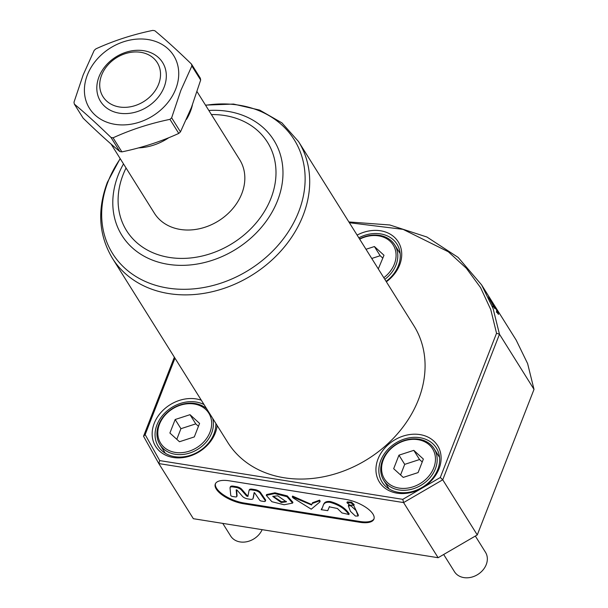 <?xml version="1.0" encoding="UTF-8"?>
<svg xmlns="http://www.w3.org/2000/svg" width="608" height="608" viewBox="0 0 608 608"><rect width="100%" height="100%" fill="white"/><g stroke="black" fill="none" stroke-linecap="round" stroke-linejoin="round"><path stroke-width="0.91" d="M281.177 502.504L286.353 501.836L277.757 495.809L272.764 496.417L281.177 502.504M272.962 496.174L281.481 501.722L286.414 501.418M372.947 514.049A22.884 9.196 -158.7 0 0 345.405 499.312L229.429 480.829A22.884 9.196 -158.7 0 0 215.3 484.006A22.884 9.196 -158.7 0 0 243.816 503.804L359.792 522.287A22.884 9.196 -158.7 0 0 373.92 519.118A22.884 9.196 -158.7 0 0 372.947 514.049M292.615 503.09L292.919 502.307L287.288 495.908L274.968 492.792L266.578 494.562L266.274 495.345L271.882 501.722L284.134 504.754L292.615 503.09L286.984 496.683L274.664 493.574L266.274 495.345M319.838 502.01L320.142 501.228L319.626 500.141L312.474 502.755L311.608 505.005L292.281 496.858L293.018 497.861L311.243 509.177L319.838 502.01L319.314 500.924L312.17 503.538M349.045 513.942L349.144 513.684C345.162 507.931 338.869 503.872 330.258 501.524C322.111 500.726 324.11 506.403 321.518 508.904L321.495 508.98M327.948 510.089L328.145 509.61M328.981 507.748L329.331 506.844L337.387 508.486L341.985 512.939L348.84 514.467C344.858 508.706 338.557 504.655 329.954 502.307C321.807 501.509 323.806 507.186 321.214 509.686L327.75 510.652L329.46 506.51M348.779 504.868L348.316 505.803L350.474 511.381L355.414 516.055L358.089 516.01L356.045 510.538L350.96 505.848L348.316 505.803M353.848 505.385L354.152 504.602L351.477 502.155L347.244 501.912L346.94 502.694L349.76 505.096L353.848 505.385L351.173 502.938L346.94 502.694M248.049 495.748L247.015 495.353L246.711 496.136L241.399 490.018A4.575 1.839 -158.7 0 0 236.162 487.441L232.91 486.917A4.575 1.839 -158.7 0 0 230.082 487.555A4.575 1.839 -158.7 0 0 230.037 487.928L230.728 495.376A1.376 0.555 -158.7 0 0 232.454 496.455L235.342 496.918A2.288 0.92 -158.7 0 0 236.755 496.599A2.288 0.92 -158.7 0 0 236.778 496.417L236.178 489.85L236.983 490.04L242.417 496.303A4.575 1.839 -158.7 0 0 247.646 498.879L250.177 499.282A4.575 1.839 -158.7 0 0 252.996 498.644A4.575 1.839 -158.7 0 0 253.034 498.507L254.129 492.609L254.547 492.716L259.684 500.202A1.376 0.555 -158.7 0 0 261.318 501.06L263.933 501.471A2.288 0.92 -158.7 0 0 265.346 501.159L265.65 500.376A2.288 0.92 -158.7 0 0 265.552 499.867A2.288 0.92 -158.7 0 0 265.521 499.822L260.482 492.472A4.575 1.839 -158.7 0 0 255.033 489.615L252.153 489.159A4.575 1.839 -158.7 0 0 249.326 489.79A4.575 1.839 -158.7 0 0 249.288 489.926L249.082 490.443M265.346 501.159A2.288 0.92 -158.7 0 0 265.248 500.65A2.288 0.92 -158.7 0 0 265.217 500.604L260.178 493.255A4.575 1.839 -158.7 0 0 254.729 490.398L251.849 489.942A4.575 1.839 -158.7 0 0 249.022 490.572A4.575 1.839 -158.7 0 0 248.984 490.709L247.927 496.409L246.711 496.136M217.155 425.516A34.329 27.656 147.9 0 1 215.262 433.078A34.329 27.656 147.9 0 1 173.318 457.497A34.329 27.656 147.9 0 1 154.219 423.343A34.329 27.656 147.9 0 1 201.316 400.224M204.045 404.578A32.042 25.817 -32.1 0 0 156.978 424.817A32.042 25.817 -32.1 0 0 158.308 446.371A32.042 25.817 -32.1 0 0 187.12 456.22A32.042 25.817 -32.1 0 0 213.948 433.899A32.042 25.817 -32.1 0 0 215.87 423.457M357.116 235.098A34.329 27.656 147.9 0 1 391.955 235.266A34.329 27.656 147.9 0 1 399.661 264.936A34.329 27.656 147.9 0 1 386.361 281.785M386.095 281.367A32.042 25.817 -32.1 0 0 398.346 265.757A32.042 25.817 -32.1 0 0 397.009 244.211A32.042 25.817 -32.1 0 0 358.819 237.812M439.044 468.745A34.329 27.656 147.9 0 1 397.1 493.172A34.329 27.656 147.9 0 1 378.001 459.017A34.329 27.656 147.9 0 1 419.938 434.591A34.329 27.656 147.9 0 1 439.044 468.745M380.76 460.492A32.042 25.817 -32.1 0 0 382.09 482.038A32.042 25.817 -32.1 0 0 410.902 491.895A32.042 25.817 -32.1 0 0 437.73 469.574A32.042 25.817 -32.1 0 0 436.392 448.02A32.042 25.817 -32.1 0 0 407.58 438.17A32.042 25.817 -32.1 0 0 380.76 460.492M101.642 75.111A32.042 25.817 147.9 0 1 140.79 52.318A32.042 25.817 147.9 0 1 158.612 84.193A32.042 25.817 147.9 0 1 119.472 106.985A32.042 25.817 147.9 0 1 101.642 75.111M99.013 76.76A36.617 29.503 147.9 0 1 143.746 50.707A36.617 29.503 147.9 0 1 164.122 87.142A36.617 29.503 147.9 0 1 119.388 113.187A36.617 29.503 147.9 0 1 99.013 76.76M197.106 91.732L239.712 159.752A50.342 40.569 147.9 0 1 241.809 193.618A50.342 40.569 147.9 0 1 199.66 228.692A50.342 40.569 147.9 0 1 154.379 213.203L111.074 144.073M298.52 141.558L413.896 325.744A109.843 88.502 147.9 0 1 418.464 399.623A109.843 88.502 147.9 0 1 326.504 476.148A109.843 88.502 147.9 0 1 227.711 442.366L112.343 258.18A109.843 88.502 147.9 0 0 211.136 291.969A109.843 88.502 147.9 0 0 303.096 215.437A109.843 88.502 147.9 0 0 298.52 141.558L281.93 122.884L259.684 110.101L233.556 104.067L205.489 105.116M87.392 74.906A49.689 40.037 147.9 0 1 148.101 39.558A49.689 40.037 147.9 0 1 175.75 88.988A49.689 40.037 147.9 0 1 115.041 124.344A49.689 40.037 147.9 0 1 87.392 74.906M180.462 131.875L171.646 117.8L180.842 90.44L191.854 65.976L200.67 80.043L191.467 107.403L180.462 131.875A62.761 50.57 147.9 0 1 178.767 133.418C161.09 141.504 142.135 147.66 121.889 151.878A62.761 50.57 147.9 0 1 119.829 151.552C108.87 142.416 96.649 131.298 83.159 118.18L74.343 104.112A62.761 50.57 147.9 0 1 73.986 102.235L83.182 74.875L94.187 50.403A62.761 50.57 147.9 0 1 95.889 48.86C113.681 40.728 132.643 34.58 152.76 30.4A62.761 50.57 147.9 0 1 154.82 30.727C165.862 39.93 178.083 51.057 191.49 64.098A62.761 50.57 147.9 0 1 191.854 65.976M191.49 64.098L200.306 78.166A62.761 50.57 147.9 0 1 200.67 80.043M121.889 151.878L113.073 137.811A62.761 50.57 147.9 0 1 111.013 137.476L119.829 151.552M171.646 117.8A62.761 50.57 147.9 0 1 169.951 119.35L178.767 133.418M74.343 104.112C85.302 113.24 97.531 124.366 111.013 137.476M113.073 137.811C130.75 129.724 149.705 123.568 169.951 119.35M496.554 311.03C497.557 312.527 497.488 312.071 496.356 309.67L493.346 304.236L494.084 306.234C495.201 308.727 495.231 309.198 494.182 307.648L489.858 299.41C488.308 296.286 488.148 295.739 489.402 297.753L490.42 299.645C489.592 298.315 489.683 298.68 490.694 300.732L493.894 306.508L492.381 302.472L497.291 311.205C498.902 314.663 498.948 315.263 497.443 312.991L496.554 311.03L497.26 311.934L496.447 312.352M493.346 304.236L492.928 303.643L492.13 304.091M494.95 308.628L494.182 307.648M488.543 296.529L489.402 297.753L488.604 298.209M490.42 299.645L489.843 298.832L489.045 299.28M493.886 306.516L493.08 306.918L493.886 306.516M498.53 314.382L497.443 312.991M174.967 358.165L145.16 434.614L159.699 460.598L158.81 463.57L193.352 518.7L438.125 557.718L477.272 534.926L534.014 389.371L499.48 334.24L442.73 479.788L403.59 502.58L158.81 463.57L143.534 436.248L174.359 357.185M534.014 389.371L527.615 363.584L516.154 340.062L481.62 284.924L493.073 308.454L499.48 334.24L496.538 333.245L490.77 309.609L480.586 287.652L466.382 268.295L448.347 251.78L403.089 229.368L349.364 222.726M348.878 221.943L389.819 224.983L426.93 237.021L458.113 257.389L481.62 284.924M159.699 460.598L402.785 499.35L440.291 477.508L496.538 333.245M438.125 557.718L403.59 502.58L402.785 499.35M477.272 534.926L442.73 479.788L440.291 477.508M143.534 436.248L145.16 434.614M490.694 300.732L489.888 301.158M493.407 305.87L492.586 306.288M492.381 302.472L491.591 302.928M497.291 311.205L496.485 311.638M215.475 483.618A22.884 9.196 -158.7 0 0 244.12 503.021L360.096 521.512A22.884 9.196 -158.7 0 0 374.049 518.715M247.015 495.353L241.703 489.235A4.575 1.839 -158.7 0 0 236.466 486.658L233.214 486.142A4.575 1.839 -158.7 0 0 230.386 486.772L230.082 487.555M236.953 495.968A2.288 0.92 -158.7 0 0 237.059 495.816A2.288 0.92 -158.7 0 0 237.082 495.634L236.542 489.805M253.24 497.99A4.575 1.839 -158.7 0 0 253.3 497.868A4.575 1.839 -158.7 0 0 253.338 497.732L254.296 492.579M358.089 516.01L358.393 515.234L353.734 505.529M311.767 504.572L292.585 496.075L292.281 496.858M222.756 523.389L230.675 536.028A18.308 14.752 -32.1 0 0 240.099 541.926A18.308 14.752 -32.1 0 0 262.147 529.667M175.302 452.42A28.378 22.861 -32.1 0 0 209.973 432.235A28.378 22.861 -32.1 0 0 194.18 404.001A28.378 22.861 -32.1 0 0 159.509 424.186A28.378 22.861 -32.1 0 0 175.302 452.42M212.678 418.372A29.746 23.97 147.9 0 1 203.802 444.615A29.746 23.97 147.9 0 1 175.279 454.282A29.746 23.97 147.9 0 1 159.957 444.691A29.746 23.97 147.9 0 1 164.145 415.728A29.746 23.97 147.9 0 1 195.069 403.514A29.746 23.97 147.9 0 1 206.652 408.743M179.466 441.742L194.309 436.924L199.584 423.396L190.015 414.686L175.172 419.505L169.898 433.033L179.466 441.742M198.451 426.307L195.768 423.875L180.926 428.693L176.791 439.303M180.926 428.693L175.172 419.505M195.768 423.875L190.015 414.686M443.673 554.488L454.457 571.695A18.308 14.752 -32.1 0 0 463.881 577.6A18.308 14.752 -32.1 0 0 482.912 570.084A18.308 14.752 -32.1 0 0 485.48 552.262L475.334 536.051M399.084 488.095A28.378 22.861 -32.1 0 0 433.755 467.902A28.378 22.861 -32.1 0 0 417.962 439.668A28.378 22.861 -32.1 0 0 383.291 459.861A28.378 22.861 -32.1 0 0 399.084 488.095M418.851 439.189A29.746 23.97 147.9 0 1 434.165 448.78A29.746 23.97 147.9 0 1 429.985 477.744A29.746 23.97 147.9 0 1 399.061 489.957A29.746 23.97 147.9 0 1 383.739 480.366A29.746 23.97 147.9 0 1 387.919 451.402A29.746 23.97 147.9 0 1 418.851 439.189M403.248 477.409L418.091 472.591L423.366 459.063L413.797 450.353L398.954 455.172L393.68 468.7L403.248 477.409M422.233 461.981L419.55 459.542L404.708 464.36L400.573 474.97M404.708 464.36L398.954 455.172M419.55 459.542L413.797 450.353M383.8 277.704A28.378 22.861 -32.1 0 0 395.922 252.761A28.378 22.861 -32.1 0 0 378.579 235.858A28.378 22.861 -32.1 0 0 359.67 239.18M359.51 238.929A29.746 23.97 147.9 0 1 379.468 235.372A29.746 23.97 147.9 0 1 394.782 244.963A29.746 23.97 147.9 0 1 384.826 279.338M378.298 268.911L383.99 255.254L374.414 246.544L365.993 249.272M382.85 258.164L380.175 255.732L371.746 258.461M380.175 255.732L374.414 246.544M192.394 105.009A50.342 40.569 147.9 0 1 190.388 111.522A50.342 40.569 147.9 0 1 186.489 119.388M211.394 114.555A83.167 67.009 147.9 0 1 270.993 198.269A83.167 67.009 147.9 0 1 169.381 257.442A83.167 67.009 147.9 0 1 123.097 174.694A83.167 67.009 147.9 0 1 126.061 168.006M208.833 110.458A89.642 72.23 147.9 0 1 277.59 200.534A89.642 72.23 147.9 0 1 168.066 264.313A89.642 72.23 147.9 0 1 118.188 175.119A89.642 72.23 147.9 0 1 123.5 163.909M205.603 105.298A107.168 86.344 147.9 0 1 298.68 211.812A107.168 86.344 147.9 0 1 167.747 288.055A107.168 86.344 147.9 0 1 108.118 181.435A107.168 86.344 147.9 0 1 120.27 158.749M168.644 137.811A50.342 40.569 147.9 0 1 138.594 147.888M494.084 306.234L493.278 306.66M360.096 521.512L359.792 522.287M244.12 503.021L243.816 503.804M260.482 492.472L260.178 493.255M255.033 489.615L254.729 490.398M252.153 489.159L251.849 489.942M241.703 489.235L241.399 490.018M236.466 486.658L236.162 487.441M233.214 486.142L232.91 486.917M237.082 495.634L236.778 496.417M253.338 497.732L253.034 498.507M265.521 499.822L265.217 500.604M321.503 508.949L321.199 509.724M328.054 509.869L327.75 510.652M349.136 513.844L348.832 514.619M120.156 158.566L107.38 182.278C97.06 209.874 98.716 235.174 112.343 258.18M249.326 489.79L249.022 490.572M237.059 495.816L236.755 496.599M253.3 497.868L252.996 498.644M159.957 444.691L165.33 453.272M434.165 448.78L439.538 457.36M383.739 480.366L389.112 488.946M394.782 244.963L400.163 253.544"/></g></svg>
